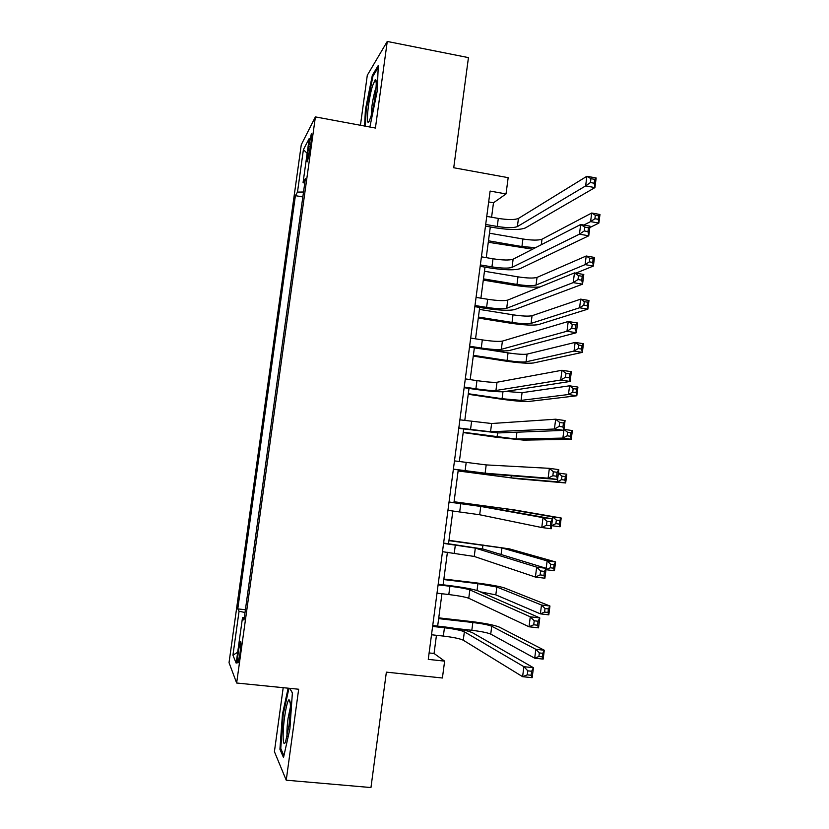 <?xml version="1.0" encoding="UTF-8"?>
<svg xmlns="http://www.w3.org/2000/svg" width="829" height="829" viewBox="0 0 829 829"><rect width="100%" height="100%" fill="white"/><g stroke="black" fill="none" stroke-linecap="round" stroke-linejoin="round"><path stroke-width="1.24" d="M239.933 653.853C241.073 644.599 241.187 640.516 240.265 641.605L238.472 650.558C237.332 659.77 237.229 663.853 238.151 662.806L239.933 653.853M283.197 687.687L274.409 751.634L286.233 780.193L370.957 787.55L386.366 672.153L442.406 677.998L444.624 661.127L434.054 653.47L436.448 635.315M301.279 144.723L229.032 662.661L236.648 683.013L315.393 116.899L301.279 144.723M315.393 116.899L375.413 128.049L387.257 41.45L367.299 75.263L360.439 125.262M387.257 41.45L468.447 57.615L453.732 167.759L508.167 177.665L506.032 193.934L490.105 191.074L428.261 659.376L444.624 661.127M308.668 146.536L307.663 153.738C306.854 160.007 306.803 162.629 307.528 161.603L311.134 141.925C311.932 135.687 311.984 133.086 311.269 134.111L308.668 146.536L310.44 146.857M303.518 192.017L297.487 192.1L295.393 195.654L237.778 608.89L245.394 609.74M297.487 192.1L303.404 149.645L309.196 138.547L303.072 182.567L304.74 183.261M244.317 617.47L242.524 617.491L243.954 620.092L305.383 178.629L303.072 182.567M242.524 617.491L236.172 663.138L232.939 655.179L239.063 611.232L237.778 608.89M286.233 780.193L298.668 689.241L236.648 683.013M491.587 217.229L493.483 202.794L506.032 193.934M437.66 626.102L441.93 593.74M443.111 584.818L447.401 552.29M448.541 543.658L452.852 510.975M453.95 502.633L458.261 469.898M459.359 461.556L463.649 429.09M464.779 420.521L469.007 388.418M470.167 379.609L474.354 347.859M475.545 338.833L479.69 307.435M480.913 298.171L485.006 267.125M486.25 257.643L490.302 226.939M488.664 201.934L493.483 202.794M429.111 652.941L434.054 653.47M295.393 195.654L302.834 196.939M239.063 611.232L245.011 612.517M307.144 153.303L303.404 149.645M232.939 655.179L237.685 652.247M369.879 127.024L377.133 91.532L378.304 65.429L372.345 75.294L365.413 109.708L364.584 126.039M288.14 688.184L282.461 714.173L279.922 749.261L283.518 757.519L289.881 728.96L292.378 692.785L289.787 688.35M366.19 109.853L365.413 109.708M373.361 75.491L372.345 75.294M281.155 749.375L279.922 749.261M283.259 714.246L282.461 714.173M485.69 224.462L497.255 226.472C507.027 227.985 513.731 228.016 517.379 226.586L585.637 185.903L586.88 176.276L596.155 177.986L594.921 187.603L525.306 227.965C519.762 230.089 509.721 230.037 495.172 227.788L485.473 226.099M486.758 216.39L498.312 218.41C508.084 219.923 514.799 219.934 518.446 218.441L586.88 176.276L590.942 178.67L590.445 182.535L594.175 183.219L594.673 179.365L590.942 178.67M594.175 183.219L594.921 187.603L585.637 185.903L590.445 182.535M594.673 179.365L596.155 177.986M532.643 249.177L488.281 242.255M489.473 233.208L522.923 238.99C532.063 240.389 538.415 240.462 542 239.208L591.709 213.022L599.968 214.504L598.87 223.074L589.802 227.571M488.478 240.804L521.928 246.555L535.555 247.674M583.834 225.053L590.611 221.612L591.709 213.022L595.346 215.271L594.901 218.721L598.217 219.312L598.652 215.861L595.346 215.271M598.217 219.312L598.87 223.074L590.611 221.612L594.901 218.721M598.652 215.861L599.968 214.504M480.343 264.928L491.939 266.865C501.732 268.347 508.436 268.513 512.053 267.363L579.44 234.172L580.683 224.504L589.989 226.141L588.745 235.799L519.99 268.7C514.498 270.399 504.467 270.15 489.887 267.943L480.167 266.316M481.421 256.824L492.996 258.783C502.788 260.265 509.493 260.399 513.12 259.197L580.683 224.504L584.735 227.073L584.238 230.949L587.968 231.612L588.466 227.737L584.735 227.073M587.968 231.612L588.745 235.799L579.44 234.172L584.238 230.949M588.466 227.737L589.989 226.141M474.986 305.507L486.602 307.383C496.416 308.834 503.11 309.134 506.695 308.274L573.222 282.616L574.466 272.907L583.792 274.482L582.549 284.181L514.654 309.569C509.213 310.834 499.193 310.378 484.582 308.222L474.841 306.647M476.064 297.383L487.67 299.269C497.483 300.73 504.177 301 507.762 300.088L574.466 272.907L578.507 275.653L578 279.549L581.751 280.181L582.248 276.285L578.507 275.653M581.751 280.181L582.549 284.181L573.222 282.616L578 279.549M582.248 276.285L583.792 274.482M469.608 346.221L481.255 348.035C491.089 349.455 497.773 349.879 501.327 349.32L566.974 331.237L568.228 321.497L577.585 323.009L576.331 332.73L509.296 350.553C503.908 351.382 493.897 350.74 479.266 348.615L469.494 347.102M470.685 338.066L482.323 339.89C492.157 341.32 498.84 341.724 502.405 341.102L568.228 321.497L572.248 324.408L571.751 328.315L575.502 328.926L576 325.02L572.248 324.408M575.502 328.926L576.331 332.73L566.974 331.237L571.751 328.315M576 325.02L577.585 323.009M539.928 286.979C533.327 287.466 524.995 286.917 514.923 285.342L483.297 280.098M484.457 271.249L517.98 276.845C527.13 278.223 533.482 278.409 537.037 277.404L586.207 256.006L594.476 257.436L593.377 266.036L575.854 273.145M483.452 278.865L516.985 284.43C526.146 285.798 532.498 286.015 536.042 285.052L585.098 264.627L586.207 256.006L589.823 258.389L589.388 261.85L592.704 262.42L593.149 258.959L589.823 258.389M592.704 262.42L593.377 266.036L585.098 264.627L589.388 261.85M593.149 258.959L594.476 257.436M478.416 317.041L512.021 322.419C521.203 323.766 527.545 324.087 531.068 323.383L579.575 307.777L580.683 299.134L588.973 300.502L587.875 309.134L538.487 324.574C533.161 325.61 523.659 325.123 509.99 323.113L478.292 318.046M479.431 309.404L513.016 314.813C522.187 316.16 528.539 316.46 532.063 315.714L580.683 299.134L584.29 301.652L583.844 305.124L587.181 305.673L587.616 302.202L584.29 301.652M587.181 305.673L587.875 309.134L579.575 307.777L583.844 305.124M587.616 302.202L588.973 300.502M473.369 355.33L507.047 360.511C516.249 361.838 522.581 362.273 526.073 361.827L574.031 351.071L575.139 342.408L583.45 343.724L582.352 352.377L533.513 362.978C528.228 363.63 518.736 362.967 505.037 360.998L473.266 356.107M488.716 349.89L508.053 352.885C517.234 354.211 523.576 354.625 527.078 354.128L575.139 342.408L578.735 345.061L578.29 348.543L581.626 349.061L582.072 345.589L578.735 345.061M581.626 349.061L582.352 352.377L574.031 351.071L578.29 348.543M582.072 345.589L583.45 343.724M464.219 387.06L475.887 388.801C485.742 390.19 492.426 390.749 495.939 390.49L560.705 380.034L561.958 370.262L571.347 371.703L570.093 381.464L503.928 391.682C498.592 392.065 488.592 391.215 473.929 389.143L464.136 387.692M465.297 378.884L476.965 380.635C486.81 382.034 493.493 382.563 497.017 382.242L561.958 370.262L565.969 373.351L565.471 377.278L569.233 377.848L569.741 373.931L565.969 373.351M569.233 377.848L570.093 381.464L560.705 380.034L565.471 377.278M569.741 373.931L571.347 371.703M468.312 393.723L502.063 398.718L521.068 400.386L568.466 394.511L569.575 385.817L577.917 387.081L576.808 395.765L528.529 401.495C523.275 401.754 513.793 400.915 500.074 398.987L468.24 394.272M505.576 391.423L522.073 392.666L569.575 385.817L573.171 388.604L572.725 392.096L576.072 392.604L576.518 389.112L573.171 388.604M576.072 392.604L576.808 395.765L568.466 394.511L572.725 392.096M576.518 389.112L577.917 387.081M371.019 116.226C374.915 103.718 377.9 77.449 375.195 79.771L372.47 85.978C367.9 101.024 365.371 130.091 369.537 120.412L371.019 116.226M376.097 87.346L375.154 90.143C372.677 99.553 371.392 107.925 371.299 115.283M365.361 126.184L366.2 109.552L372.936 76.206L378.211 67.501M284.585 717.189C282.233 733.655 282.834 749.333 285.663 741.437L288.938 725.81C290.917 708.733 290.886 700.059 288.834 699.79C287.394 701.717 285.984 707.52 284.585 717.189M290.419 707.013L288.046 718.484C287.052 726.194 286.73 732.131 287.103 736.307M283.922 755.675L280.762 748.463L283.217 714.453L288.938 688.267M289.684 688.339L292.368 692.94M458.81 428.023L490.54 431.785L554.414 429.018L555.679 419.205L565.077 420.583L563.824 430.375L498.55 432.925L458.758 428.396M459.888 419.826L491.618 423.515L555.679 419.205L559.668 422.469L559.16 426.407L562.943 426.956L563.451 423.018L559.668 422.469M562.943 426.956L563.824 430.375L554.414 429.018L559.16 426.407M563.451 423.018L565.077 420.583M453.38 469.121L485.12 473.204L548.104 478.188L549.368 468.333L558.798 469.639L557.544 479.473L493.151 474.302L453.37 469.224M454.468 460.883L486.198 464.914L549.368 468.333L553.347 471.774L552.839 475.732L556.632 476.25L557.129 472.302L553.347 471.774M556.632 476.25L557.544 479.473L548.104 478.188L552.839 475.732M557.129 472.302L558.798 469.639M447.94 510.332L479.68 514.757L541.762 527.534L543.026 517.648L552.487 518.881L488.82 507.493L449.038 501.991M449.028 502.084L480.768 506.436L543.026 517.648L546.995 521.265L546.487 525.234L550.29 525.721L550.798 521.752L546.995 521.265M550.798 521.752L552.487 518.881L551.223 528.757L541.762 527.534L546.487 525.234M551.223 528.757L550.29 525.721M463.235 432.23L516.052 439.049L562.881 438.095L564 429.37L572.362 430.572L571.243 439.297L523.524 440.116L495.1 437.09L463.183 432.551M563.958 429.37L567.575 432.303L567.129 435.805L570.487 436.282L570.932 432.779L567.575 432.303M570.487 436.282L571.243 439.297L562.881 438.095L567.129 435.805M570.932 432.779L572.362 430.572M458.136 470.851L511.016 477.836L557.285 481.825L558.404 473.069L566.787 474.219L565.668 482.965L518.508 478.851L458.126 470.945M558.363 473.058L561.969 476.136L561.523 479.649L564.881 480.105L565.337 476.602L561.969 476.136M564.881 480.105L565.668 482.965L557.285 481.825L561.523 479.649M565.337 476.602L566.787 474.219M551.617 525.679L552.788 516.902L561.192 518.001L514.477 509.928L454.064 501.742M454.054 501.825L506.975 508.944L552.788 516.902L556.342 520.115L555.896 523.638L559.264 524.083L559.71 520.56L556.342 520.115M559.71 520.56L561.192 518.001L560.062 526.778L551.658 525.69L555.896 523.638M560.062 526.778L559.264 524.083M442.479 551.679L474.229 556.446L535.399 577.057L536.674 567.14L546.166 568.311L483.38 549.099L443.619 543.047M443.577 543.399L475.318 548.093L536.674 567.14L540.622 570.932L540.114 574.911L543.928 575.378L544.435 571.399L540.622 570.932M544.435 571.399L546.166 568.311L544.891 578.217L535.399 577.057L540.114 574.911M544.891 578.217L543.928 575.378M545.979 569.689L547.15 560.891L555.575 561.938L509.431 548.871L448.976 540.332M448.935 540.643L501.918 547.928L547.15 560.891L550.694 564.248L550.249 567.782L553.627 568.197L554.073 564.663L550.694 564.248M554.073 564.663L555.575 561.938L554.446 570.735L546.021 569.71L550.249 567.782M554.446 570.735L553.627 568.197M437.007 593.16L448.81 594.538C458.758 595.782 465.411 597.025 468.758 598.258L529.016 626.776L530.291 616.817L539.803 617.916L477.939 590.839C472.841 589.077 462.883 587.264 448.085 585.409L438.178 584.238M438.095 584.849L449.909 586.248C459.846 587.502 466.499 588.714 469.846 589.885L530.291 616.817L534.228 620.797L533.721 624.786L537.534 625.221L538.052 621.232L534.228 620.797M538.052 621.232L539.803 617.916L538.539 627.854L529.016 626.776L533.721 624.786M538.539 627.854L537.534 625.221M480.188 591.823L495.815 594.859L540.373 613.864L541.503 605.025L549.948 606.009L504.374 587.927C499.327 586.3 489.887 584.621 476.053 582.87L443.867 579.036M443.795 579.585L477.918 583.647L496.84 587.025L541.503 605.025L545.036 608.517L544.58 612.061L547.969 612.455L548.425 608.911L545.036 608.517M548.425 608.911L549.948 606.009L548.819 614.849L540.373 613.864L544.58 612.061M548.819 614.849L547.969 612.455M431.505 634.765L443.349 636.071C453.308 637.283 459.95 638.662 463.266 640.206L522.602 676.682L523.887 666.682L533.43 667.708L472.468 632.714C467.421 630.496 457.484 628.475 442.645 626.662L432.728 625.543M432.603 626.434L444.437 627.76C454.406 628.973 461.048 630.33 464.364 631.802L523.887 666.682L527.814 670.837L527.296 674.847L531.13 675.252L531.638 671.252L527.814 670.837M531.638 671.252L533.43 667.708L532.156 677.687L522.602 676.682L527.296 674.847M532.156 677.687L531.13 675.252M455.38 628.444L471.825 630.289C481.141 631.429 487.442 632.703 490.727 634.102L534.695 658.174L535.835 649.304L544.29 650.237L499.296 627.097C494.302 625.076 484.872 623.211 471.007 621.501L438.748 617.854M438.655 618.631L472.841 622.506C482.157 623.646 488.447 624.9 491.742 626.247L535.835 649.304L539.347 652.941L538.891 656.495L542.29 656.869L542.746 653.314L539.347 652.941M542.746 653.314L544.29 650.237L543.161 659.096L534.695 658.174L538.891 656.495M543.161 659.096L542.29 656.869M309.352 154.039L307.663 153.738M498.312 218.41L497.255 226.472M518.446 218.441L517.379 226.586M522.923 238.99L521.928 246.555M542 239.208L541.285 244.731M492.996 258.783L491.939 266.865M513.12 259.197L512.053 267.363M487.67 299.269L486.602 307.383M507.762 300.088L506.695 308.274M482.323 339.89L481.255 348.035M502.405 341.102L501.327 349.32M517.98 276.845L516.985 284.43M537.037 277.404L536.042 285.052M513.016 314.813L512.021 322.419M532.063 315.714L531.068 323.383M508.053 352.885L507.047 360.511M527.078 354.128L526.073 361.827M476.965 380.635L475.887 388.801M497.017 382.242L495.939 390.49M502.975 391.775L502.063 398.718M522.073 392.666L521.068 400.386M471.587 421.505L470.509 429.691M491.618 423.515L490.54 431.785M466.188 462.499L465.11 470.717M486.198 464.914L485.12 473.204M460.779 503.617L459.691 511.866M480.768 506.436L479.68 514.757M497.597 432.925L497.058 437.028M516.944 432.21L516.052 439.049M492.208 474.209L492.043 475.463M511.286 475.753L511.016 477.836M488.022 506.281L487.877 507.338M506.975 508.944L506.747 510.695M455.349 544.871L454.261 553.14M475.318 548.093L474.229 556.446M482.975 544.912L482.457 548.85M501.918 547.928L501.058 554.508M449.909 586.248L448.81 594.538M469.846 589.885L468.758 598.258M477.918 583.647L477.027 590.497M496.84 587.025L495.815 594.859M444.437 627.76L443.349 636.071M464.364 631.802L463.266 640.206M472.841 622.506L471.825 630.289M491.742 626.247L490.727 634.102M240.835 641.667L240.265 641.605M376.211 82.62L375.195 79.771M290.295 703.085L288.834 699.79"/></g></svg>
